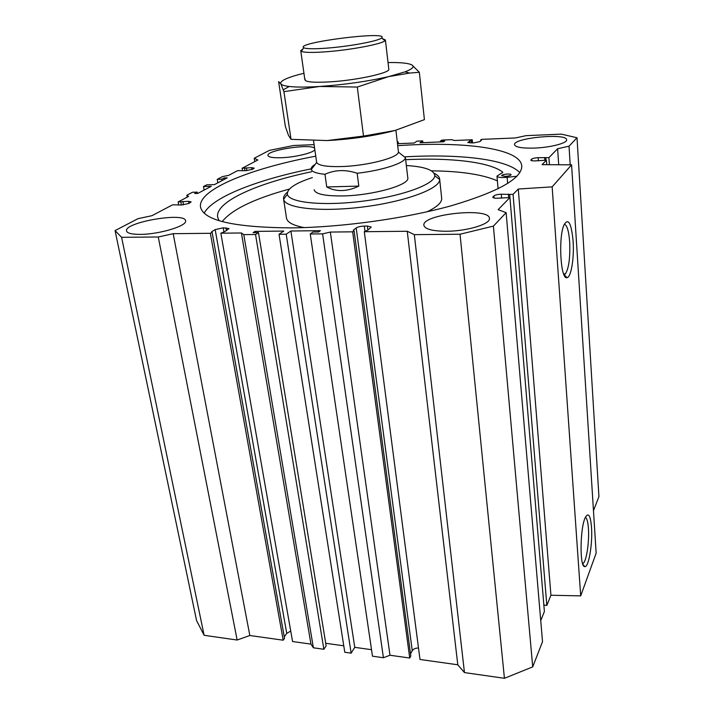 <?xml version="1.0" encoding="UTF-8"?>
<svg xmlns="http://www.w3.org/2000/svg" width="714" height="714" viewBox="0 0 714 714"><rect width="100%" height="100%" fill="white"/><g stroke="black" fill="none" stroke-linecap="round" stroke-linejoin="round"><path stroke-width="1.07" d="M434.148 173.332C437.637 174.966 439.476 176.893 439.663 179.134L439.672 179.562C439.994 188.701 405.454 201.669 363.256 206.944C321.077 212.326 284.966 208.283 283.619 199.277L283.547 198.858C283.333 196.725 284.645 194.494 287.465 192.146M283.592 199.152L286.493 217.957C287.082 222.224 292.972 225.437 304.164 227.596M427.034 211.808C437.022 207.024 441.904 202.544 441.68 198.358L441.645 198.019M497.399 180.856C482.887 174.511 460.905 171.173 431.461 170.833M289.438 189.049C254.238 198.688 231.827 209.532 222.206 221.599M140.14 234.379C159.177 234.442 187.479 225.829 185.56 220.831C185.479 211.808 124.075 222.215 126.53 230.934C127.172 233.228 131.706 234.371 140.14 234.379M534.206 148.093C550.101 147.593 567.273 143.184 566.63 139.873C567.362 132.777 513.152 137.829 514.526 144.665C515.365 147.227 521.925 148.369 534.206 148.093M446.375 231.256C466.938 231.247 490.554 224.098 489.42 218.484C489.938 206.98 421.813 214.102 423.866 225.267C424.848 229.14 432.345 231.14 446.375 231.256M315.731 156.188C251.935 168.049 198.046 189.237 200.482 206.855C203.303 220.501 233.808 227.507 291.981 227.882C342.408 227.311 405.847 218.43 451.623 205.65C498.202 191.789 521.595 178.661 521.791 166.264C520.979 148.217 463.163 141.042 397.716 145.692M314.606 148.262C310.501 143.425 266.349 150.199 267.973 155.465C268.518 157.205 272.918 157.964 281.173 157.74C294.944 157.321 313.357 152.876 314.812 149.708M314.098 144.639L293.65 145.504L269.383 150.377L254.229 158.258L257.87 159.99L242.108 168.281L251.658 167.656L251.971 169.575M540.739 620.609L544.389 611.523L509.939 197.555L497.176 198.242C494.454 198.26 492.999 197.912 492.794 197.216L493.892 195.922C495.221 194.949 497.676 194.378 501.255 194.208L509.662 194.422L509.921 197.555L498.131 209.648L506.137 212.656L493.401 226.115L460.039 234.228L414.334 234.647L407.248 231.265L364.31 231.711L367.924 230.051L371.244 227.07L367.335 226.035L364.292 226.07C360.677 226.222 357.982 226.847 356.206 227.953L353.26 230.211L354.082 230.738L352.662 231.827L330.35 232.059L322.603 233.862L310.251 233.978L312.982 232.032L318.623 231.97L320.416 230.676L290.901 230.997L286.207 234.21L279.04 234.281L283.788 231.077L255.059 231.39L253.095 232.657L258.486 232.594L255.541 234.513L243.786 234.62L241.412 232.978L220.849 233.192L224.785 231.622L229.042 228.578L223.223 227.82L215.173 229.605L211.585 231.764L212.103 232.264L210.371 233.299L173.181 233.683L158.267 236.986L121.603 237.316L115.07 230.586L137.972 218.68L151.939 215.69L172.636 204.811L181.642 204.989L188.996 203.428L191.156 201.901L188.532 201.312L178.143 201.91L188.585 196.421L186.845 195.225L192.539 192.244L197.251 192.128L194.663 193.485L197.823 193.405L211.264 186.3L203.499 186.524L206.73 184.837L214.468 184.614L227.23 177.857L224.178 177.956L221.795 179.205L217.226 179.348L222.411 176.635L228.658 175.349L237.601 170.646L246.027 170.655L252.533 169.316L254.238 168.138L251.658 167.656M509.662 194.422L513.071 194.351L518.275 189.023L552.154 186.863L571.584 164.845L542.06 164.648L546.415 160.186L534.911 160.909C532.376 160.953 531.011 160.695 530.823 160.114L531.68 159.124L531.796 160.712M397.484 143.701L414.227 143.014L417.003 141.14L422.706 140.899L419.966 142.773L443.706 141.783L444.751 141.033L440.252 141.22L441.832 140.096L451.614 139.676L454.506 140.506L472.24 139.765L467.831 142.425L473.73 142.907L479.781 141.622L481.486 140.274L480.656 140.006L481.468 139.373L515.321 137.963L526.2 135.633L561.4 134.143L577.01 137.757L569.022 146.2L557.616 148.717L548.914 157.633L538.178 157.678C534.947 157.865 532.778 158.347 531.68 159.124M397.341 142.497L398.207 141.934L397.279 141.97M593.468 510.689L598.93 496.649L577.01 137.757M543.854 605.079L546.835 605.427L550.931 595.244L580.696 595.878L596.154 553.136L571.584 164.845M364.31 231.711L419.993 659.468L457.79 664.788L464.457 672.579L504.432 678.3L532.715 666.885L542.524 641.672L506.137 212.656M418.502 648.026C415.566 648.017 413.486 648.91 412.255 650.713L410.523 653.89M310.251 233.978L372.485 656.184L383.418 657.737L389.987 655.238L409.72 658.022L410.809 656.023L354.082 230.738M279.04 234.281L344.782 652.248L351.145 653.149L354.76 647.339L371.521 649.686M325.718 643.287L343.773 645.804M220.849 233.192L292.57 641.52L310.947 644.108L313.392 647.794L323.87 649.276L326.137 645.831L258.486 232.594M290.732 631.06L286.742 633.38L284.261 636.834M115.07 230.586L196.555 620.52L204.115 635.299L237.146 640.03L249.838 635.505L283.199 640.199L284.529 638.343L212.103 232.264M398.207 141.934L398.412 143.666M422.706 140.899L422.902 142.648M440.252 141.22L440.324 141.925M472.24 139.765L472.543 142.961M471.418 140.399L471.668 142.996M469.785 140.765L469.999 143.014M480.656 140.006L480.736 140.872M569.022 146.2L570.209 164.836M557.616 148.717L558.696 164.755M566.238 276.853L566.282 277.585M548.914 157.633L549.414 164.702M545.826 157.74L546.005 160.204M544.621 157.455L544.818 160.239M546.415 160.186L546.737 164.684M573.101 241.064C571.352 223 568.317 217.618 563.998 224.91C558.125 237.7 560.686 280.343 567.014 277.657C571.129 277.451 574.306 257.843 573.101 241.064M591.513 527.334C590.505 515.66 588.497 512.268 585.48 517.168C580.009 526.923 579.456 567.63 584.793 566.604C588.711 567.576 592.736 543.452 591.513 527.334M552.154 186.863L580.696 595.878M518.275 189.023L550.931 595.244M513.071 194.351L546.835 605.427M508.368 194.047L508.671 197.582M493.401 226.115L532.715 666.885M460.039 234.228L504.432 678.3M414.334 234.647L464.457 672.579M407.248 231.265L457.79 664.788M352.662 231.827L409.72 658.022M330.35 232.059L389.987 655.238M322.603 233.862L383.418 657.737M290.901 230.997L354.76 647.339M286.207 234.21L351.145 653.149M255.059 231.39L255.264 232.63M255.541 234.513L323.87 649.276M243.786 234.62L313.392 647.794M241.412 232.978L310.947 644.108M210.371 233.299L283.199 640.199M173.181 233.683L249.838 635.505M158.267 236.986L237.146 640.03M121.603 237.316L204.115 635.299M182.882 201.446L183.516 204.847M180.82 201.848L181.41 204.989M178.143 201.91L178.732 205.052M186.845 195.225L187.202 197.153M197.251 192.128L197.492 193.414M203.499 186.524L204.133 190.076M224.178 177.956L224.419 179.348M221.795 179.205L222.036 180.606M217.226 179.348L217.824 182.829M246.419 167.835L246.874 170.61M244.59 168.192L245 170.691M242.108 168.281L242.519 170.78M254.229 158.258L254.773 161.614M358.812 186.095L326.735 186.952C331.278 189.469 336.312 190.665 341.845 190.549C347.388 190.397 353.046 188.907 358.812 186.095L357.152 173.27C382.677 170.387 405.311 162.872 405.418 157.669L407.81 177.92C409.872 184.953 372.646 195.529 342.568 195.939C324.772 196.1 315.293 194.038 314.133 189.754M505.137 176.376C508.618 176.144 510.599 175.599 511.081 174.751C511.233 173.323 501.398 174.261 501.683 175.644L505.137 176.376M405.722 159.677C449.936 157.58 488.546 161.703 502.415 171.851L502.763 172.377L496.989 176.108C497.703 177.438 501.094 177.84 507.145 177.331L516.9 176.242M519.792 172.654C507.377 159.115 459.53 153.778 405.373 156.812M311.152 168.888C257.915 179.607 212.781 196.885 204.168 213.165M311.545 171.753C258.031 182.909 215.414 201.473 217.609 216.967L219.055 220.671M582.633 563.614L583.356 563.194C586.631 560.552 589.371 541.328 588.416 528.458C587.943 521.898 586.944 518.177 585.409 517.311M406.391 165.523C424.759 166.692 434.219 170.066 434.764 175.671C434.888 184.176 402.241 196.234 362.56 201.196C322.889 206.257 288.804 202.633 287.385 194.288C286.885 188.791 295.212 183.221 312.384 177.572M563.98 274.747L565.461 273.89C568.888 268.107 570.299 257.451 569.665 241.939C568.799 230.899 567.005 224.999 564.283 224.25M326.735 186.952L324.968 174.278C335.018 169.745 345.746 169.405 357.152 173.27M303.111 48.766L300.737 50.658L301.272 51.31C304.012 52.604 312.223 52.765 325.923 51.792C350.485 50.025 382.052 44.036 384.935 40.743L385.399 39.966L382.365 38.61M313.535 140.729L316.659 162.426C318.355 165.523 326.593 166.897 341.372 166.567C366.746 165.916 398.546 157.669 398.385 152.109L398.394 151.511M326.744 48.141C349.53 46.472 378.831 40.966 381.588 37.967C390.781 30.443 293.989 42.67 303.816 47.793C306.386 48.954 314.035 49.07 326.744 48.141M315.231 164.318C312.402 166.023 311.045 167.62 311.161 169.111L311.259 169.566C312.152 171.913 316.721 173.484 324.968 174.278M283.931 91.651L291.035 139.328L288.518 135.437L285.368 126.53L278.63 81.637L280.781 83.69L283.931 91.651L319.72 86.465L357.303 87.054L388.594 76.621L409.657 73.069L419.332 72.292L412.04 65.028C408.738 63.189 400.732 62.359 388.032 62.546M419.332 72.292L424.411 119.64L394.887 130.519L363.506 136.088L357.303 87.054M303.95 73.265C287.742 77.237 280.022 80.718 280.781 83.69C281.477 84.966 284.315 85.894 289.295 86.483C296.399 87.286 306.547 87.278 319.72 86.465C344.443 84.725 367.398 81.441 388.594 76.621L405.008 71.864C412.335 69.035 414.682 66.759 412.04 65.028M291.035 139.328L327.182 140.56L363.506 136.088M327.182 140.56C351.556 139.275 374.118 135.928 394.887 130.519M305.155 79.058C303.869 81.887 312.143 82.824 329.966 81.869C357.018 80.271 390.861 72.783 388.791 69.115M468.045 142.104L468.098 142.711M538.178 157.678L538.401 160.793M530.984 159.802L531.029 160.418M501.255 194.208L501.594 198.153M493.892 195.922L494.079 198.01M493.026 196.761L493.106 197.644M367.335 226.035L367.862 230.069M364.292 226.07L364.961 231.193M356.206 227.953L412.255 650.713M225.963 227.784L226.454 230.604M223.223 227.82L223.919 231.827M215.173 229.605L286.742 633.38M188.532 201.312L188.924 203.463M507.145 177.331L507.654 183.462M502.415 171.851L502.513 172.922M441.68 198.358L439.663 179.134M498.086 188.791L496.989 176.144M217.708 217.511L217.609 216.967M582.463 563.069L583.356 563.194M287.385 194.288L283.619 199.277M434.764 175.671L439.672 179.562M200.482 206.855L200.58 207.435M564.158 274.729L567.014 277.657M563.596 273.828L565.461 273.89M582.865 564.274L584.793 566.604M300.746 50.739L304.887 79.906M385.399 39.966L388.809 69.213M395.913 130.234L398.403 151.654M303.816 47.793L301.272 51.31M381.588 37.967L384.935 40.743M316.659 162.426L311.259 169.566M398.385 152.109L405.418 157.669M289.295 86.483L283.288 89.777M405.008 71.864L409.657 73.069"/></g></svg>
